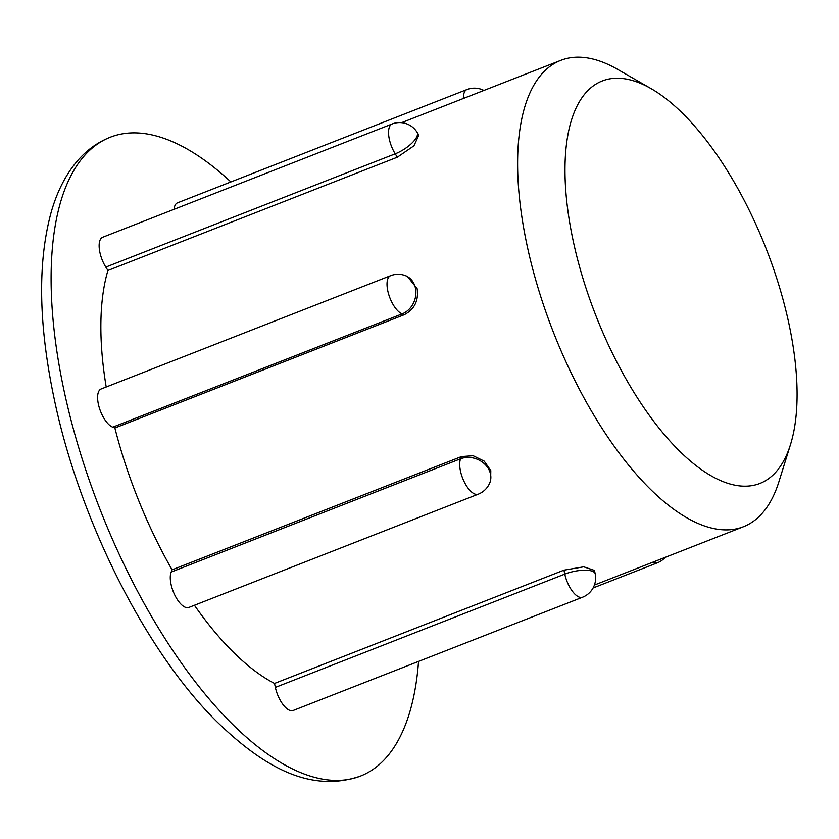 <?xml version="1.0" encoding="UTF-8"?>
<svg xmlns="http://www.w3.org/2000/svg" width="839" height="839" viewBox="0 0 839 839"><rect width="100%" height="100%" fill="white"/><g stroke="black" fill="none" stroke-linecap="round" stroke-linejoin="round"><path stroke-width="1.26" d="M788.88 323.539A216.126 91.503 -111.4 0 1 790.495 444.576A216.126 91.503 -111.4 0 1 759.809 483.484A216.126 91.503 -111.4 0 1 573.194 240.908A216.126 91.503 -111.4 0 1 602.266 80.964A216.126 91.503 -111.4 0 1 651.211 88.703A216.126 91.503 -111.4 0 1 788.88 323.539M790.495 444.576L778.928 481.67A250.431 106.029 -111.4 0 1 743.364 526.766A250.431 106.029 -111.4 0 1 527.133 245.68A250.431 106.029 -111.4 0 1 560.819 60.345A250.431 106.029 -111.4 0 1 617.535 69.322L651.211 88.703M418.546 661.415A343.057 145.241 -111.4 0 1 360.361 776.127A343.057 145.241 -111.4 0 1 64.142 391.089A343.057 145.241 -111.4 0 1 110.297 137.208A343.057 145.241 -111.4 0 1 230.893 181.948M404.283 314.709L402.154 313.891A20.587 17.399 111 0 0 415.441 288.071A20.587 17.399 111 0 0 405.436 275.643L407.408 276.398L417.151 288.721C418.734 300.719 414.445 309.381 404.283 314.709L114.87 427.984L112.73 427.166A20.587 8.715 -111.4 0 1 98.383 404.209A20.587 8.715 -111.4 0 1 101.152 388.971L390.575 275.695A20.587 8.715 68.6 0 0 387.807 290.934A20.587 8.715 -111.4 0 0 402.154 313.891L112.73 427.166M461.513 456.552L460.601 458.776A20.587 8.715 68.6 0 0 466.369 485.676A20.587 8.715 -111.4 0 0 478.251 494.181L188.827 607.446A20.587 8.715 -111.4 0 1 176.945 598.952A20.587 8.715 -111.4 0 1 171.177 572.051L460.601 458.776A20.587 17.053 22.3 0 1 488.109 468.214A20.587 17.053 22.3 0 1 489.787 482.824L490.626 480.789L490.805 470.606L484.208 461.135L473.186 455.734L461.513 456.552L172.089 569.828A250.431 106.029 -111.4 0 1 114.87 427.984M594.452 570.415L583.703 566.818L563.934 570.163L274.521 683.439A250.431 106.029 -111.4 0 1 194.428 605.255M397.329 157.197L395.221 153.82A20.587 7.561 148 0 0 416.973 136.348A20.587 7.561 148 0 0 417.056 132.237L418.839 135.089L413.952 145.797L397.329 157.197L107.916 270.473L105.808 267.096A20.587 8.715 -111.4 0 1 100.04 240.185A20.587 8.715 -111.4 0 1 102.683 237.259L392.096 123.983A20.587 8.715 68.6 0 0 389.453 126.909A20.587 8.715 -111.4 0 0 395.221 153.82L105.808 267.096M106.207 386.989A250.431 106.029 -111.4 0 1 107.916 270.473M582.56 597.221L293.136 710.497A20.587 8.715 -111.4 0 1 289.717 710.35A20.587 8.715 -111.4 0 1 275.36 687.393L564.783 574.117A20.587 6.712 -12.1 0 1 592.418 571.254A20.587 6.712 -12.1 0 1 595.176 573.74A20.587 20.587 0 0 1 582.56 597.221A20.587 8.715 -111.4 0 1 579.13 597.085A20.587 8.715 68.6 0 1 564.783 574.117L563.934 570.163M274.521 683.439L275.36 687.393M172.089 569.828L171.177 572.051M174.061 209.32A20.587 8.715 -111.4 0 1 177.522 202.839L466.935 89.563A20.587 8.715 -111.4 0 0 463.39 98.478M652.91 562.161A20.587 8.715 68.6 0 0 657.398 562.812A20.587 20.587 0 0 0 665.264 557.327M360.361 776.127C311.552 792.918 265.229 768.618 216.944 721.739C145.682 651.683 79.527 519.97 54.294 399.343C38.5 324.672 37.472 262.261 51.21 212.12C57.199 191.271 66.008 174.103 77.649 160.627C86.983 149.919 97.869 142.116 110.297 137.208M743.364 526.766L594.411 585.056M560.819 60.345L401.598 122.662M657.398 562.812L593.089 587.971M594.463 570.405L595.176 573.74M478.251 494.181A20.587 20.587 0 0 0 489.787 482.824M405.436 275.643A20.587 20.587 0 0 0 390.575 275.695M417.056 132.237A20.587 20.587 0 0 0 392.096 123.983M483.893 90.455A20.587 20.587 0 0 0 466.935 89.563"/></g></svg>
